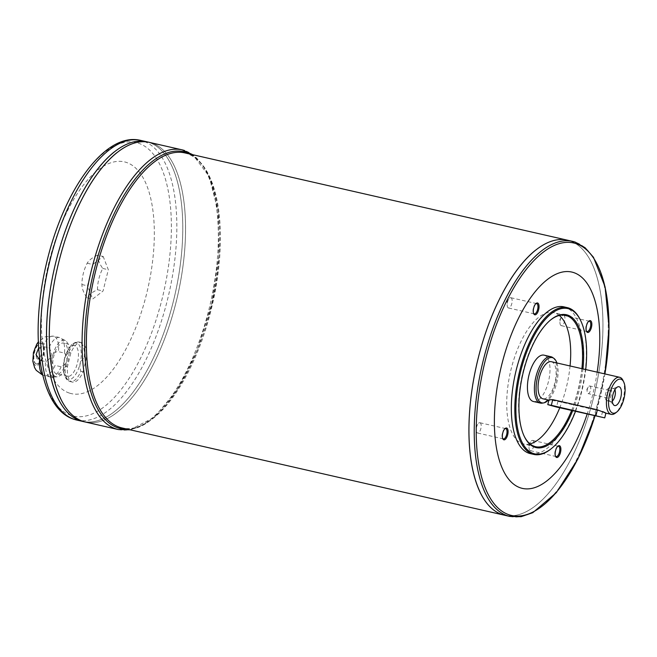 <?xml version="1.0" encoding="UTF-8"?>
<svg xmlns="http://www.w3.org/2000/svg" width="657" height="657" viewBox="0 0 657 657"><rect width="100%" height="100%" fill="white"/><g stroke="black" fill="none" stroke-linecap="round" stroke-linejoin="round"><path stroke-width="0.49" stroke-dasharray="3.29 2.46" d="M589.871 386.004A3.893 1.675 -77.1 0 1 590.553 390.233A3.893 1.675 -77.1 0 1 588.072 393.584A3.893 1.675 -77.1 0 1 587.999 393.559A3.893 1.675 -77.1 0 1 587.112 391.802A3.893 1.675 -77.1 0 1 588.171 387.17A3.893 1.675 -77.1 0 1 589.805 385.988A3.893 1.675 -77.1 0 1 589.871 386.004M563.714 315.401A5.264 2.267 -77.1 0 1 564.634 321.125A5.264 2.267 -77.1 0 1 561.275 325.65A5.264 2.267 -77.1 0 1 561.185 325.617A5.264 2.267 -77.1 0 1 559.978 323.236A5.264 2.267 -77.1 0 1 561.407 316.986A5.264 2.267 -77.1 0 1 563.616 315.376A5.264 2.267 -77.1 0 1 563.714 315.401M510.924 297.736A5.264 2.267 -77.1 0 1 511.844 303.46A5.264 2.267 -77.1 0 1 508.485 307.985A5.264 2.267 -77.1 0 1 508.395 307.952A5.264 2.267 -77.1 0 1 507.188 305.579A5.264 2.267 -77.1 0 1 508.617 299.321A5.264 2.267 -77.1 0 1 510.826 297.711A5.264 2.267 -77.1 0 1 510.924 297.736M479.98 422.755A5.264 2.267 -77.1 0 1 480.899 428.479A5.264 2.267 -77.1 0 1 477.549 433.004A5.264 2.267 -77.1 0 1 477.45 432.979A5.264 2.267 -77.1 0 1 476.251 430.598A5.264 2.267 -77.1 0 1 477.68 424.34A5.264 2.267 -77.1 0 1 479.889 422.73A5.264 2.267 -77.1 0 1 479.98 422.755M532.77 440.42A5.264 2.267 -77.1 0 1 533.689 446.144A5.264 2.267 -77.1 0 1 530.339 450.669A5.264 2.267 -77.1 0 1 530.24 450.645A5.264 2.267 -77.1 0 1 529.041 448.263A5.264 2.267 -77.1 0 1 530.47 442.005A5.264 2.267 -77.1 0 1 532.679 440.395A5.264 2.267 -77.1 0 1 532.77 440.42M622.959 380.395A19.02 8.18 -77.1 0 1 623.419 397.649A19.02 8.18 -77.1 0 1 615.527 412.998M605.59 413.089L602.576 411.545L557.933 401.361L548.973 399.834M551.322 361.695A19.02 8.18 -77.1 0 1 555.066 382.054A19.02 8.18 -77.1 0 1 542.854 398.783M38.664 347.98L42.919 346.485L48.93 347.857A20.285 8.73 -77.1 0 1 59.541 337.534A20.285 8.73 -77.1 0 1 60.592 337.944A20.285 8.73 -77.1 0 1 64.509 353.072L58.498 351.7C51.919 350.69 48.733 363.42 55.106 365.399A20.285 8.73 -77.1 0 1 44.495 375.722A20.285 8.73 -77.1 0 1 44.142 375.623A20.285 8.73 -77.1 0 1 42.648 374.736M80.893 371.279L83.069 371.78A20.285 8.73 -77.1 0 1 72.459 382.103A20.285 8.73 -77.1 0 1 67.49 366.565L70.874 352.866A20.285 8.73 -77.1 0 1 81.484 342.543A20.285 8.73 -77.1 0 1 86.461 358.081L84.285 357.589C79.924 361.465 78.791 366.031 80.893 371.279A20.285 8.73 -77.1 0 1 70.291 381.61A20.285 8.73 -77.1 0 1 69.929 381.503A20.285 8.73 -77.1 0 1 65.314 366.064C63.212 360.816 64.337 356.25 68.706 352.374A20.285 8.73 -77.1 0 1 79.316 342.051A20.285 8.73 -77.1 0 1 84.285 357.589M70.874 352.866L68.706 352.374M64.509 353.072C68.599 358.829 67.466 363.395 61.126 366.77L55.106 365.399M61.126 366.77A20.285 8.73 -77.1 0 1 51.64 377.184A20.285 8.73 -77.1 0 1 50.515 377.093A20.285 8.73 -77.1 0 1 50.154 376.995A20.285 8.73 -77.1 0 1 45.538 361.555L39.946 360.282M67.49 366.565L65.314 366.064M35.683 365.407A12.204 5.248 -77.1 0 1 35.749 346.206A12.204 5.248 -77.1 0 1 44.405 349.097A12.204 5.248 -77.1 0 1 35.683 365.407M48.93 347.857C53.012 353.614 51.887 358.18 45.538 361.555M55.746 376.642A18.7 8.048 -77.1 0 1 52.774 355.166A18.7 8.048 -77.1 0 1 65.363 340.646A18.7 8.048 -77.1 0 1 68.073 360.291A18.7 8.048 -77.1 0 1 57.11 376.814A18.7 8.048 -77.1 0 1 55.746 376.642M97.589 255.187A43.584 18.207 0.2 0 0 87.167 263.227A43.584 39.305 -71.5 0 0 81.895 284.53A43.584 21.098 -151.9 0 0 87.044 297.793A43.584 18.207 -179.8 0 1 97.474 289.745A43.584 39.305 108.5 0 1 102.747 268.442A43.584 21.098 28.1 0 1 97.589 255.187L103.174 256.46L92.744 264.5L87.471 285.803L92.629 299.066L103.05 291.018L108.323 269.715L103.174 256.46M87.167 263.227L92.744 264.5M81.895 284.53L87.471 285.803M87.044 297.793L92.629 299.066M97.474 289.745L103.05 291.018M102.747 268.442L108.323 269.715M83.069 371.78L86.461 358.081M69.363 393.075A118.876 51.139 -77.1 0 1 70.003 205.994A118.876 51.139 -77.1 0 1 154.329 234.22A118.876 51.139 -77.1 0 1 69.363 393.075M535.324 250.358A141.05 60.682 -77.1 0 1 567.303 240.175A141.066 60.682 -77.1 0 1 595.094 391.186A141.066 60.682 -77.1 0 1 504.56 515.219A141.05 60.682 -77.1 0 1 502.071 514.505A141.05 60.682 -77.1 0 1 480.16 492.167M567.303 240.175A141.05 60.682 -77.1 0 1 595.086 391.186A141.05 60.682 -77.1 0 1 504.56 515.203A141.05 60.682 -77.1 0 1 502.079 514.513A141.05 60.682 -77.1 0 1 477.467 361.276A141.05 60.682 -77.1 0 1 567.311 240.175A141.05 60.682 -77.1 0 1 595.102 391.186A141.05 60.682 -77.1 0 1 504.568 515.211L504.56 515.203A141.066 60.682 -77.1 0 0 595.111 391.194A141.066 60.682 -77.1 0 0 567.319 240.158L567.303 240.175M597.164 372.149A110.951 47.731 -77.1 0 1 587.177 414.025M563.829 306.835A75.284 32.39 -77.1 0 1 578.661 387.441A75.284 32.39 -77.1 0 1 530.339 453.634M550.903 448.994A75.284 32.39 102.9 0 0 582.151 388.238A75.284 32.39 102.9 0 0 580.345 319.934M572.682 410.715A68.156 29.319 102.9 0 0 582.956 368.906M575.507 411.356A74.496 32.045 102.9 0 0 585.716 369.538M571.631 410.477A67.359 28.982 102.9 0 0 581.905 368.667M529.994 443.894A67.359 28.982 -77.1 0 1 523.736 444.001A67.359 28.982 -77.1 0 1 522.545 443.672A67.359 28.982 -77.1 0 1 510.793 370.482A67.359 28.982 -77.1 0 1 553.703 312.65A67.359 28.982 -77.1 0 1 559.296 315.467M570.054 365.965A67.359 28.982 -77.1 0 1 559.772 407.767M550.632 319.951A67.359 28.982 102.9 0 0 550.287 320.222A67.359 28.982 102.9 0 0 522.323 374.589A67.359 28.982 102.9 0 0 523.941 435.698A67.359 28.982 102.9 0 0 524.13 436.092M544.004 355.15A23.775 10.225 -77.1 0 1 548.685 380.6A23.775 10.225 -77.1 0 1 533.427 401.509M552.627 357.482A23.775 10.225 -77.1 0 1 555.666 382.193A23.775 10.225 -77.1 0 1 542.214 403.143M556.89 362.96A23.2 9.978 -77.1 0 1 548.431 400.047M612.308 401.074A6.66 2.866 -77.1 0 1 610.755 401.591A6.66 2.866 -77.1 0 1 610.632 401.558A6.66 2.866 -77.1 0 1 610.041 401.164A6.66 2.866 -77.1 0 1 609.441 394.463A6.66 2.866 -77.1 0 1 612.891 388.681A6.66 2.866 -77.1 0 1 613.712 388.607A6.66 2.866 -77.1 0 1 614.886 389.741M606.871 400.696A6.66 2.866 -77.1 0 1 605.705 393.461A6.66 2.866 -77.1 0 1 609.951 387.745A6.66 2.866 -77.1 0 1 611.256 394.873A6.66 2.866 -77.1 0 1 606.986 400.729A6.66 2.866 -77.1 0 1 606.871 400.696M609.4 390.455A3.893 1.675 102.9 0 0 609.335 390.439A3.893 1.675 102.9 0 0 606.83 393.863A3.893 1.675 102.9 0 0 607.602 398.035A3.893 1.675 102.9 0 0 610.082 394.693A3.893 1.675 102.9 0 0 609.4 390.455M114.022 152.104A143.423 61.701 -77.1 0 1 146.536 141.748A143.44 61.709 -77.1 0 1 174.803 295.305A143.44 61.709 -77.1 0 1 82.741 421.433A143.423 61.701 -77.1 0 1 80.211 420.702A143.423 61.701 -77.1 0 1 57.931 397.986M146.536 141.748A143.423 61.701 -77.1 0 1 174.795 295.305A143.423 61.701 -77.1 0 1 82.741 421.416A143.423 61.701 -77.1 0 1 80.22 420.71A143.423 61.701 -77.1 0 1 55.188 264.886A143.423 61.701 -77.1 0 1 146.552 141.748A143.423 61.701 -77.1 0 1 174.811 295.305A143.423 61.701 -77.1 0 1 82.749 421.416L82.741 421.416A143.44 61.709 -77.1 0 0 174.811 295.305A143.44 61.709 -77.1 0 0 146.56 141.731L146.536 141.748M116.798 152.736A143.423 61.701 -77.1 0 1 149.311 142.38A143.423 61.701 -77.1 0 1 177.571 295.937A143.423 61.701 -77.1 0 1 85.517 422.049A143.423 61.701 -77.1 0 1 82.996 421.342A143.423 61.701 -77.1 0 1 57.964 265.527A143.423 61.701 -77.1 0 1 149.328 142.38A143.44 61.709 -77.1 0 1 177.579 295.937A143.44 61.709 -77.1 0 1 85.517 422.065A143.44 61.709 -77.1 0 0 177.587 295.946A143.44 61.709 -77.1 0 0 149.336 142.372A143.423 61.701 -77.1 0 1 177.587 295.937A143.423 61.701 -77.1 0 1 85.525 422.049A143.423 61.701 -77.1 0 1 82.987 421.334A143.423 61.701 -77.1 0 1 60.707 398.618M37.572 359.018A5.543 2.39 -77.1 0 1 36.603 352.99A5.543 2.39 -77.1 0 1 40.134 348.226A5.543 2.39 -77.1 0 1 41.227 354.164A5.543 2.39 -77.1 0 1 37.671 359.042A5.543 2.39 -77.1 0 1 37.572 359.018A5.543 2.39 -77.1 0 1 36.587 352.99A5.543 2.39 -77.1 0 1 40.126 348.226A5.543 2.39 -77.1 0 1 41.219 354.164A5.543 2.39 -77.1 0 1 37.654 359.042A5.543 2.39 -77.1 0 1 37.556 359.018M36.34 363.937A10.619 4.566 -77.1 0 1 34.484 352.398A10.619 4.566 -77.1 0 1 41.251 343.283A10.619 4.566 -77.1 0 1 43.346 354.649A10.619 4.566 -77.1 0 1 36.529 363.986A10.619 4.566 -77.1 0 1 36.34 363.937M36.061 363.871A10.619 4.566 -77.1 0 1 34.205 352.333A10.619 4.566 -77.1 0 1 40.972 343.217A10.619 4.566 -77.1 0 1 43.066 354.583A10.619 4.566 -77.1 0 1 36.25 363.921A10.619 4.566 -77.1 0 1 36.061 363.871M56.428 373.874A15.85 6.816 -77.1 0 1 53.66 356.661A15.85 6.816 -77.1 0 1 63.754 343.053A15.85 6.816 -77.1 0 1 66.883 360.02A15.85 6.816 -77.1 0 1 56.707 373.956A15.85 6.816 -77.1 0 1 56.428 373.874M67.129 376.321A15.85 6.816 -77.1 0 1 63.458 368.413A15.85 6.816 -77.1 0 1 67.441 350.969A15.85 6.816 -77.1 0 1 74.463 345.492A15.85 6.816 -77.1 0 1 77.583 362.459A15.85 6.816 -77.1 0 1 67.408 376.395A15.85 6.816 -77.1 0 1 67.129 376.321M557.629 446.44A5.264 2.267 102.9 0 0 557.292 446.661A5.264 2.267 102.9 0 0 555.157 450.702A5.264 2.267 102.9 0 0 555.231 455.695A5.264 2.267 102.9 0 0 555.436 456.04M504.839 428.775A5.264 2.267 102.9 0 0 504.502 428.996A5.264 2.267 102.9 0 0 502.367 433.037A5.264 2.267 102.9 0 0 502.441 438.03A5.264 2.267 102.9 0 0 502.646 438.375M535.775 303.756A5.264 2.267 102.9 0 0 535.439 303.977A5.264 2.267 102.9 0 0 533.303 308.01A5.264 2.267 102.9 0 0 533.385 313.011A5.264 2.267 102.9 0 0 533.583 313.356M588.565 321.421A5.264 2.267 102.9 0 0 588.229 321.643A5.264 2.267 102.9 0 0 586.093 325.675A5.264 2.267 102.9 0 0 586.175 330.676A5.264 2.267 102.9 0 0 586.373 331.021M42.919 346.485A20.285 8.73 -77.1 0 1 53.521 336.162A20.285 8.73 -77.1 0 1 58.498 351.7M67.893 379.418A18.7 8.048 -77.1 0 1 63.565 370.096A18.7 8.048 -77.1 0 1 68.262 349.508A18.7 8.048 -77.1 0 1 81.263 354.714A18.7 8.048 -77.1 0 1 67.893 379.418M184.781 152.892A141.066 60.682 -77.1 0 1 212.572 303.92A141.066 60.682 -77.1 0 1 122.03 427.953C158.969 440.921 214.831 344.325 218.921 255.286C220.038 238.59 219.652 223.24 217.746 209.238C212.613 176.068 201.625 157.286 184.781 152.892M509.865 516.435A141.066 60.682 102.9 0 0 599.726 395.325A141.066 60.682 102.9 0 0 575.105 242.072M595.02 415.807A139.752 60.124 102.9 0 0 604.916 373.923M71.087 415.429A140.311 60.362 -77.1 0 1 71.835 194.62A140.311 60.362 -77.1 0 1 171.378 227.93A140.311 60.362 -77.1 0 1 71.087 415.429M76.795 420.078A143.44 61.709 102.9 0 0 168.167 296.923A143.44 61.709 102.9 0 0 143.136 141.091A143.44 61.709 102.9 0 0 140.606 140.376M118.309 429.547A143.44 61.709 102.9 0 0 209.682 306.392A143.44 61.709 102.9 0 0 184.642 150.56M190.382 154.173A142.019 61.093 -77.1 0 1 211.694 303.723A142.019 61.093 -77.1 0 1 127.639 429.235M557.933 401.361L556.528 407.028M602.576 411.545L601.171 417.211M609.335 390.439L589.805 385.988M607.602 398.035L588.072 393.584M589.428 321.265L563.616 315.376M587.087 331.53L561.275 325.65M536.638 303.6L510.826 297.711M534.297 313.874L508.485 307.985M505.693 428.619L479.889 422.73M503.352 438.892L477.549 433.004M558.483 446.284L532.679 440.395M556.142 456.558L530.339 450.669M549.876 400.384L548.891 400.154M59.541 337.534L53.521 336.162L45.021 336.852L38.32 341.919M81.484 342.543L79.316 342.051C75.029 341.525 71.342 344.013 68.262 349.508L67.441 350.969M50.515 377.093L42.762 375.204M72.459 382.103L69.683 381.438C66.201 380.173 64.156 376.387 63.565 370.096L63.458 368.413M65.363 340.646L60.592 337.944M57.11 376.814L51.64 377.184M565.554 315.36L553.703 312.65M535.595 446.711L523.736 444.001M610.041 401.164L613.654 404.958M612.891 388.681L617.794 386.833M613.712 388.607L609.951 387.745M610.755 401.591L606.986 400.729M74.463 345.492L63.754 343.053M67.408 376.395L56.707 373.956M130.127 429.801L154.173 417.351L177.333 389.773L197.264 350.345L211.694 303.715L218.912 255.45L218.058 211.283L209.148 176.388L192.871 154.74M595.078 415.824L604.974 373.932M523.941 435.698L524.327 436.503M550.287 320.222L550.977 319.663M555.231 455.695L555.617 456.5M557.292 446.661L557.99 446.111M530.47 442.005L528.721 444.896L529.041 448.263M502.441 438.03L502.827 438.835M504.502 428.996L505.2 428.446M477.68 424.34L475.931 427.231L476.251 430.598M533.385 313.011L533.763 313.808M535.439 303.977L536.137 303.419M508.617 299.321L506.876 302.212L507.188 305.579M586.175 330.676L586.553 331.473M588.229 321.643L588.927 321.084M561.407 316.986L559.665 319.877L559.978 323.236M588.171 387.17L586.873 389.314L587.112 391.802"/><path stroke-width="0.99" d="M616.915 411.89L615.527 412.998A19.02 8.18 -77.1 0 1 611.215 414.37A19.02 8.18 -77.1 0 1 610.879 414.28A19.02 8.18 -77.1 0 1 607.561 393.617A19.02 8.18 -77.1 0 1 619.674 377.29A19.02 8.18 -77.1 0 1 622.959 380.395L623.731 381.996A17.435 7.498 -77.1 0 1 624.15 397.813A17.435 7.498 -77.1 0 1 616.915 411.89A17.435 7.498 -77.1 0 1 612.653 413.064A17.435 7.498 -77.1 0 1 610.821 390.012A17.435 7.498 -77.1 0 1 623.731 381.996M605.294 413.007L611.215 414.37M548.891 400.154L542.854 398.783A19.02 8.18 -77.1 0 1 542.518 398.684A19.02 8.18 -77.1 0 1 539.2 378.021A19.02 8.18 -77.1 0 1 551.322 361.695L619.674 377.29M547.782 404.638L548.973 399.834L552.742 399.628L551.338 405.295L604.727 417.868L556.528 407.028L547.782 404.638L551.338 405.295M602.576 411.545C607.758 413.762 606.025 413.187 597.377 409.812L552.742 399.628M39.946 360.282L36.061 354.681L38.664 347.98M504.568 515.228A141.066 60.682 -77.1 0 1 502.079 514.53A141.066 60.682 -77.1 0 1 477.442 361.268A141.066 60.682 -77.1 0 1 567.303 240.158A141.066 60.682 -77.1 0 1 567.311 240.158L184.781 152.892A141.066 60.682 -77.1 0 0 94.92 274.01A141.066 60.682 -77.1 0 0 119.541 427.255A141.066 60.682 -77.1 0 0 122.03 427.953L504.551 515.219A141.066 60.682 -77.1 0 1 502.063 514.521A141.066 60.682 -77.1 0 1 477.458 361.276A141.066 60.682 -77.1 0 1 567.319 240.158L572.617 241.374A141.066 60.682 102.9 0 0 482.755 362.483A141.066 60.682 102.9 0 0 507.385 515.737A141.066 60.682 102.9 0 0 509.865 516.435L504.568 515.228A141.066 60.682 -77.1 0 1 504.551 515.219M480.16 492.167A141.05 60.682 -77.1 0 1 476.768 364.192A141.05 60.682 -77.1 0 1 535.324 250.358M587.177 414.025A110.951 47.731 -77.1 0 1 520.451 487.855A110.951 47.731 -77.1 0 1 499.854 372.765A110.951 47.731 -77.1 0 1 566.966 271.546A110.951 47.731 -77.1 0 1 597.164 372.149M586.471 325.724A6.061 2.603 -77.1 0 1 588.927 321.084A6.061 2.603 -77.1 0 1 591.497 327.137A6.061 2.603 -77.1 0 1 586.553 331.473A6.061 2.603 -77.1 0 1 586.471 325.724M533.681 308.059A6.061 2.603 -77.1 0 1 536.137 303.419A6.061 2.603 -77.1 0 1 538.707 309.472A6.061 2.603 -77.1 0 1 533.763 313.808A6.061 2.603 -77.1 0 1 533.681 308.059M502.745 433.086A6.061 2.603 -77.1 0 1 505.2 428.446A6.061 2.603 -77.1 0 1 507.762 434.491A6.061 2.603 -77.1 0 1 502.827 438.835A6.061 2.603 -77.1 0 1 502.745 433.086M555.535 450.751A6.061 2.603 -77.1 0 1 557.99 446.111A6.061 2.603 -77.1 0 1 560.552 452.156A6.061 2.603 -77.1 0 1 555.617 456.5A6.061 2.603 -77.1 0 1 555.535 450.751M533.829 454.43L530.339 453.634A75.284 32.39 -77.1 0 1 529.016 453.264A75.284 32.39 -77.1 0 1 515.876 371.476A75.284 32.39 -77.1 0 1 563.829 306.835L567.319 307.632A75.284 32.39 102.9 0 0 519.359 372.273A75.284 32.39 102.9 0 0 532.499 454.061A75.284 32.39 102.9 0 0 533.829 454.43A75.284 32.39 102.9 0 0 550.903 448.994L551.593 448.435A74.496 32.045 102.9 0 0 575.507 411.356M585.716 369.538A74.496 32.045 102.9 0 0 580.731 320.739L580.345 319.934A75.284 32.39 102.9 0 0 568.65 308.002A75.284 32.39 102.9 0 0 567.319 307.632M582.956 368.906A68.156 29.319 102.9 0 0 567.632 315.081A68.156 29.319 102.9 0 0 550.977 319.663A68.156 29.319 102.9 0 0 522.685 374.671A68.156 29.319 102.9 0 0 524.327 436.503A68.156 29.319 102.9 0 0 572.682 410.715M580.731 320.739A74.496 32.045 102.9 0 0 569.159 308.93A74.496 32.045 102.9 0 0 517.1 390.595A74.496 32.045 102.9 0 0 551.593 448.435M524.13 436.092A67.359 28.982 102.9 0 0 534.404 446.374A67.359 28.982 102.9 0 0 535.595 446.711A67.359 28.982 102.9 0 0 571.631 410.477M581.905 368.667A67.359 28.982 102.9 0 0 566.745 315.688A67.359 28.982 102.9 0 0 565.554 315.36A67.359 28.982 102.9 0 0 550.632 319.951M559.296 315.467A67.359 28.982 -77.1 0 1 570.054 365.965M559.772 407.767A67.359 28.982 -77.1 0 1 529.994 443.894M548.431 400.047A23.2 9.978 -77.1 0 1 543.692 402.897L542.214 403.143A23.775 10.225 -77.1 0 1 540.407 403.094L533.427 401.509A23.775 10.225 -77.1 0 1 533.008 401.386A23.775 10.225 -77.1 0 1 528.86 375.558A23.775 10.225 -77.1 0 1 544.004 355.15L550.977 356.735A23.775 10.225 -77.1 0 1 552.627 357.482L553.859 358.344A23.2 9.978 -77.1 0 1 556.89 362.96M540.407 403.094A23.775 10.225 -77.1 0 1 539.988 402.979A23.775 10.225 -77.1 0 1 535.833 377.151A23.775 10.225 -77.1 0 1 550.977 356.735M543.692 402.897A23.2 9.978 -77.1 0 1 541.516 402.741A23.2 9.978 -77.1 0 1 537.976 375.582A23.2 9.978 -77.1 0 1 553.859 358.344M614.517 405.525A9.666 4.156 -77.1 0 1 613.654 404.958A9.666 4.156 -77.1 0 1 612.784 395.227A9.666 4.156 -77.1 0 1 617.794 386.833A9.666 4.156 -77.1 0 1 621.12 395.957A9.666 4.156 -77.1 0 1 614.517 405.525M614.886 389.741A6.66 2.866 -77.1 0 1 615.026 395.736A6.66 2.866 -77.1 0 1 612.308 401.074M184.642 150.56A143.44 61.709 102.9 0 0 182.112 149.845A143.44 61.709 102.9 0 0 90.74 273A143.44 61.709 102.9 0 0 115.78 428.832A143.44 61.709 102.9 0 0 118.309 429.547L85.525 422.065A143.44 61.709 -77.1 0 1 85.509 422.065L82.749 421.433A143.44 61.709 -77.1 0 1 82.733 421.433A143.44 61.709 -77.1 0 1 80.203 420.718A143.44 61.709 -77.1 0 1 55.172 264.886A143.44 61.709 -77.1 0 1 146.544 141.731A143.44 61.709 -77.1 0 1 146.552 141.731L140.606 140.376A143.44 61.709 102.9 0 0 49.226 263.531A143.44 61.709 102.9 0 0 74.266 419.363A143.44 61.709 102.9 0 0 76.795 420.078L73.896 419.265C39.133 408.367 29.113 335.661 46.45 263.49C63.294 190.817 104.734 131.597 140.606 140.376M57.931 397.986A143.423 61.701 -77.1 0 1 54.482 267.859A143.423 61.701 -77.1 0 1 114.022 152.104M76.795 420.078L82.733 421.433A143.44 61.709 -77.1 0 1 80.22 420.726A143.44 61.709 -77.1 0 1 55.18 264.886A143.44 61.709 -77.1 0 1 146.56 141.731L149.32 142.364A143.44 61.709 -77.1 0 1 149.328 142.364A143.44 61.709 -77.1 0 0 57.956 265.518A143.44 61.709 -77.1 0 0 82.996 421.359A143.44 61.709 -77.1 0 1 57.947 265.518A143.44 61.709 -77.1 0 1 149.32 142.364M85.509 422.065A143.44 61.709 -77.1 0 1 82.979 421.351A143.44 61.709 -77.1 0 0 85.525 422.065M60.707 398.618A143.423 61.701 -77.1 0 1 57.258 268.491A143.423 61.701 -77.1 0 1 116.798 152.736M555.436 456.04A5.264 2.267 102.9 0 0 556.142 456.558A5.264 2.267 102.9 0 0 559.501 452.032A5.264 2.267 102.9 0 0 558.581 446.308A5.264 2.267 102.9 0 0 558.483 446.284A5.264 2.267 102.9 0 0 557.629 446.44M502.646 438.375A5.264 2.267 102.9 0 0 503.352 438.892A5.264 2.267 102.9 0 0 506.711 434.367A5.264 2.267 102.9 0 0 505.791 428.643A5.264 2.267 102.9 0 0 505.693 428.619A5.264 2.267 102.9 0 0 504.839 428.775M533.583 313.356A5.264 2.267 102.9 0 0 534.297 313.874A5.264 2.267 102.9 0 0 537.648 309.348A5.264 2.267 102.9 0 0 536.728 303.624A5.264 2.267 102.9 0 0 536.638 303.6A5.264 2.267 102.9 0 0 535.775 303.756M586.373 331.021A5.264 2.267 102.9 0 0 587.087 331.53A5.264 2.267 102.9 0 0 590.438 327.014A5.264 2.267 102.9 0 0 589.518 321.289A5.264 2.267 102.9 0 0 589.428 321.265A5.264 2.267 102.9 0 0 588.565 321.421M42.648 374.736A20.285 8.73 -77.1 0 1 39.527 360.184M575.105 242.072A141.066 60.682 102.9 0 0 572.617 241.374L575.228 242.105L585.091 247.714L593.476 257.289L605.089 286.863L609.047 327.317L604.974 373.932M604.916 373.923A139.752 60.124 102.9 0 0 576.164 243.657A139.752 60.124 102.9 0 0 485.375 360.061A139.752 60.124 102.9 0 0 509.068 514.776A139.752 60.124 102.9 0 0 595.02 415.807M127.639 429.235A142.019 61.093 -77.1 0 1 118.038 427.888A142.019 61.093 -77.1 0 1 95.249 265.642A142.019 61.093 -77.1 0 1 190.382 154.173M597.377 409.812L595.981 415.479M38.32 341.919L36.8 344.054L33.441 352.472L32.85 361.317L34.599 367.657L36.225 370.326L42.762 375.204M192.871 154.74L182.112 149.845L149.336 142.372M118.309 429.547L130.127 429.801M509.865 516.435L521.083 516.706L532.786 512.682L556.282 492.693L577.856 459.071L595.078 415.824M605.894 413.163L604.727 417.868"/></g></svg>
